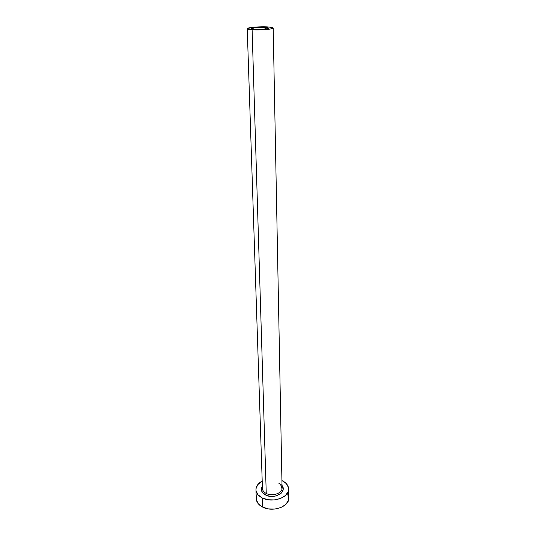 <?xml version="1.0" encoding="UTF-8"?>
<svg xmlns="http://www.w3.org/2000/svg" width="536" height="536" viewBox="0 0 536 536"><rect width="100%" height="100%" fill="white"/><g stroke="black" fill="none" stroke-linecap="round" stroke-linejoin="round"><path stroke-width="0.8" d="M265.514 27.403L268.864 28.107C269.206 28.904 260.114 29.654 254.835 29.259L251.619 28.663L254.627 27.711L262.519 27.303L267.719 27.638L268.844 28.18L267.966 28.582L262.935 29.219L254.835 29.259L251.565 28.562C251.27 27.758 260.248 27.021 265.514 27.403L265.548 28.991L265.514 27.403M278.941 483.418C290.398 488.443 276.583 500.805 265.575 494.996L266.258 493.468C271.913 496.497 281.534 493.636 282.01 488.845L280.764 484.959M247.237 28.689L262.452 488.577C262.58 490.594 263.853 492.222 266.258 493.468L252.108 29.735C248.959 29.507 247.337 29.158 247.237 28.689C246.815 27.483 260.235 26.378 268.134 26.947C271.384 27.168 273.072 27.517 273.192 28.006C273.722 29.199 260.034 30.338 252.108 29.735L266.258 493.468C272.301 496.725 282.539 493.18 282.07 488.068L273.192 28.013M255.953 489.891L256.288 498.875C256.516 502.225 258.593 504.952 262.533 507.049L262.225 497.937C258.265 495.854 256.175 493.16 255.947 489.844C255.967 486.273 258.057 483.345 262.205 481.047L257.729 484.678L256 488.705L256.054 490.808L258.024 494.782L262.225 497.937L262.533 507.049C272.536 512.604 289.541 506.607 288.763 498.024L288.629 489.026M281.923 480.531L282.036 480.584C286.231 482.661 288.428 485.462 288.629 488.986C289.406 497.488 272.295 503.431 262.225 497.937L268.027 499.753L274.506 499.927L280.636 498.426L285.433 495.512L288.16 491.646L288.435 487.459L286.271 483.579L281.923 480.531M282.023 485.797L283.115 488.008L283.216 489.415L282.901 490.815L281.058 493.388L275.879 495.954L271.591 496.403L267.417 495.726L262.761 492.906L261.414 490.252L261.367 488.845L262.379 486.313C260.349 489.716 261.414 492.611 265.575 494.996L266.258 493.468C263.491 492.001 262.238 490.105 262.499 487.78M256.905 495.639L256.335 497.73M256.396 499.853L258.352 503.867L262.533 507.049L268.295 508.885L274.734 509.066L280.824 507.558L285.588 504.611L288.294 500.711L288.743 498.601L287.785 494.447M252.108 29.735L264.308 29.674L270.519 28.998L273.166 28.107L272.489 27.537L268.134 26.947L253.93 27.189L247.29 28.542L248.825 29.366L252.108 29.735"/></g></svg>
